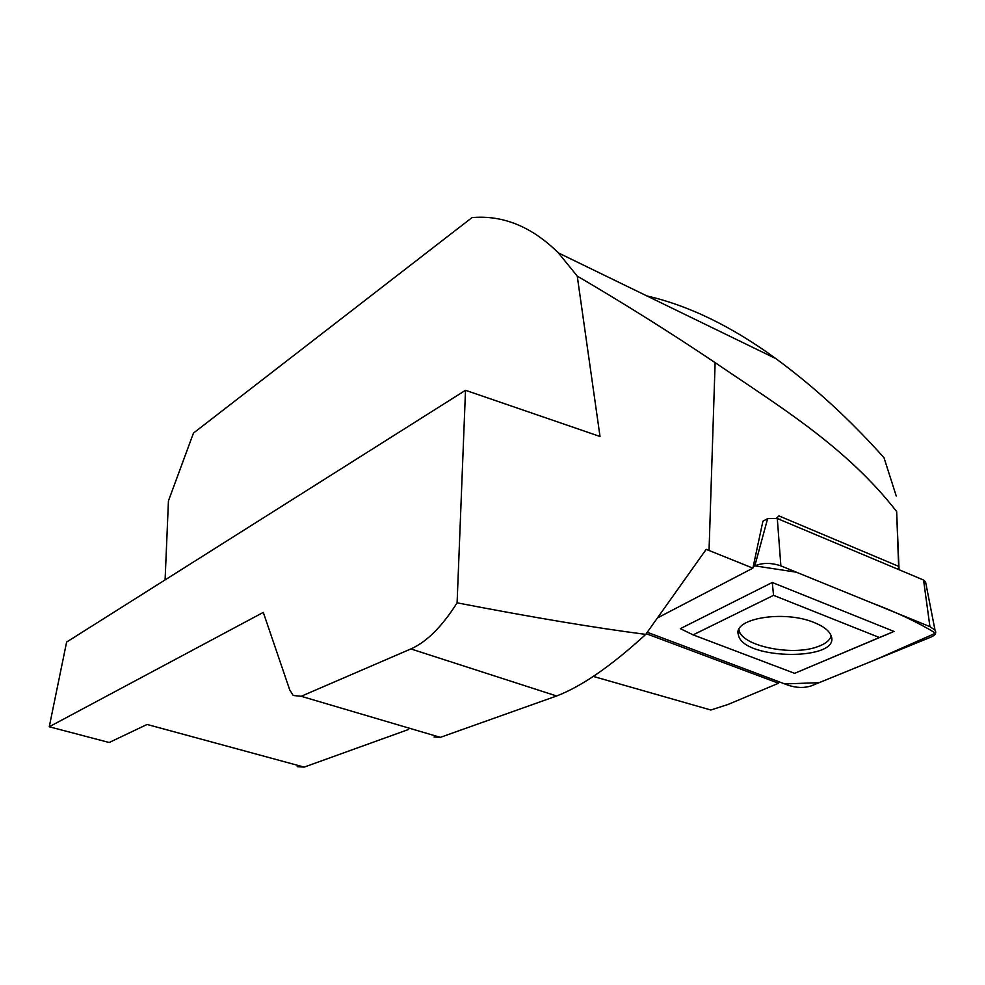 <?xml version="1.0" encoding="UTF-8"?>
<svg xmlns="http://www.w3.org/2000/svg" width="985" height="985" viewBox="0 0 985 985"><rect width="100%" height="100%" fill="white"/><g stroke="black" fill="none" stroke-linecap="round" stroke-linejoin="round"><path stroke-width="1.48" d="M646.862 295.931C688.884 305.572 731.892 326.478 775.872 358.638L558.433 252.936L577.247 276.108C624.859 304.008 670.81 332.844 715.122 362.64C779.775 406.706 846.226 446.821 896.658 511.547L898.615 566.338L778.95 515.906L776.451 518.208M898.997 569.699L898.615 566.338M896.658 511.547L899.046 569.724M754.818 565.858L753.193 566.707L754.818 565.858L796.311 572.174L870.925 602.586C896.436 612.202 917.995 622.397 935.615 633.17L876.281 659.384L819.089 682.691L784.7 683.91L647.256 632.259L788.542 685.351C796.73 687.949 804.302 688.133 811.258 685.892L930.911 637.123C935.331 635.202 936.698 632.862 935.011 630.141L929.926 626.645L780.871 565.87C771.28 562.632 762.587 562.62 754.818 565.858L767.635 518.602L762.907 521.225L752.885 568.148L706.208 549.335L645.741 634.389C611.426 665.848 581.729 686.385 556.623 695.989L440.344 737.359L434.089 736.989M715.122 362.64L709.052 550.455M593.315 676.424L710.85 710.013L728.112 704.435L778.532 683.245L778.827 681.706M577.247 276.108L600.025 436.478L465.511 390.294L66.623 642.06L49.25 726.77L263.291 612.399L289.75 689.956L293.185 695.472L301.164 696.284L410.905 648.93C426.727 641.888 442.13 626.522 457.102 602.832C531.641 617.226 594.521 627.753 645.741 634.389M465.511 390.294L457.102 602.832M297.211 766.662L304.168 767.106L408.578 729.466M49.25 726.77L109.187 742.505L147.097 724.455L304.168 767.106M558.433 252.936C531.851 226.685 503.039 214.902 472.012 217.599L193.466 433.08L168.447 500.873L165.098 579.906M775.872 358.638C813.856 386.477 849.907 419.499 884.001 457.717L896.251 496.034M778.532 683.245L646.234 633.7M752.885 568.148L657.426 617.952M738.972 629.415L739.107 630.203C741.397 645.828 791.632 656.392 817.39 646.788C825.184 644.067 829.776 640.472 831.168 635.99M767.635 518.602L777.3 518.516L923.561 580.03L925.691 582.578M744.586 654.372L693.12 634.869L773.545 595.334L879.383 637.517L794.624 673.334L744.586 654.372M814.361 622.619C822.943 626.091 828.385 630.129 830.663 634.722C844.17 661.255 742.407 660.639 738.393 634.771C732.36 618.58 783.998 609.69 814.361 622.619M898.64 569.552L777.116 518.442M794.624 673.334L894.035 631.447L772.265 582.48L680.339 628.652L693.12 634.869M894.035 631.447L879.383 637.517M772.265 582.48L773.545 595.334M556.623 695.989L410.905 648.93M301.164 696.284L440.344 737.359M929.926 626.645L923.561 580.03M780.871 565.87L777.3 518.516M780.686 519.945L780.071 519.083M897.803 569.195L897.101 568.32M739.107 630.203L738.393 634.771M897.594 568.567L898.357 569.428M925.457 581.384L935.011 630.141"/></g></svg>
